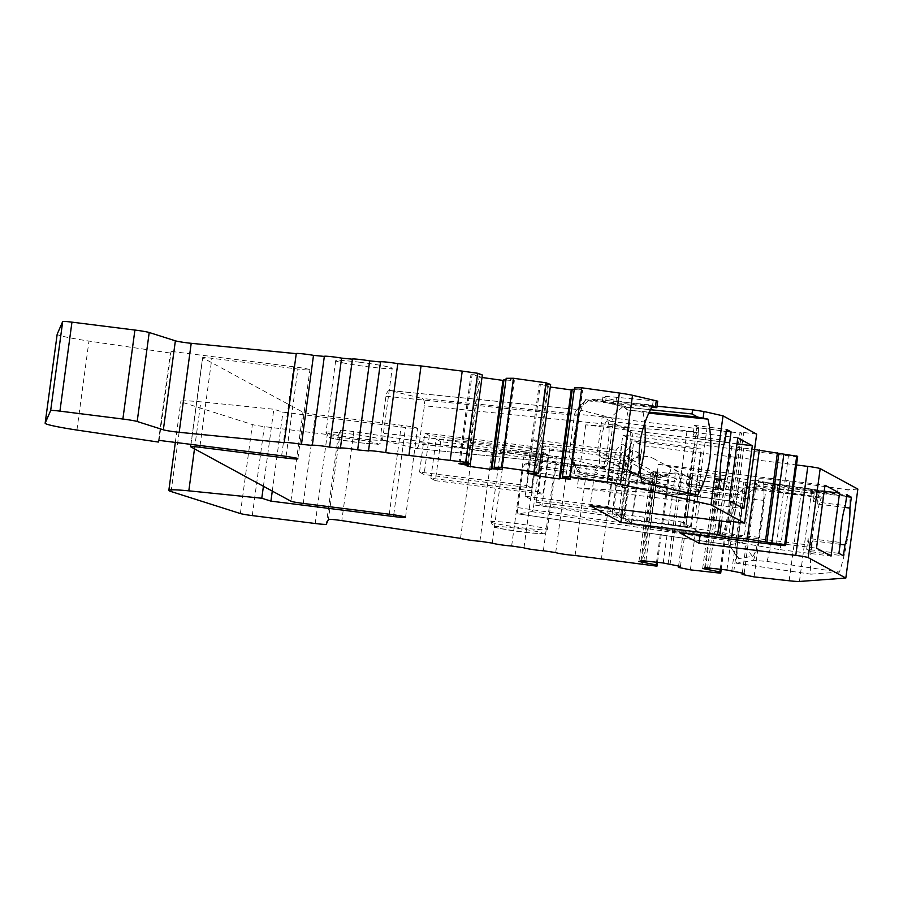<?xml version="1.0" encoding="UTF-8"?>
<svg xmlns="http://www.w3.org/2000/svg" width="903" height="903" viewBox="0 0 903 903"><rect width="100%" height="100%" fill="white"/><g stroke="black" fill="none" stroke-linecap="round" stroke-linejoin="round"><path stroke-width="0.68" stroke-dasharray="4.51 3.39" d="M549.645 448.904L542.014 505.341L536.19 502.181L543.82 445.743L549.645 448.904L632.427 459.288L626.614 456.128L618.984 512.565L623.262 519.18L685.625 527.013L696.19 448.87L633.827 441.048L642.225 445.608L796.514 464.966M543.662 452.651L548.189 455.101L542.906 494.178L538.38 491.717L543.662 452.651L436.149 439.151L440.675 441.612L548.189 455.101M532.826 439.772L538.651 442.933L531.02 499.37L525.196 496.21L532.826 439.772L615.62 450.157L607.99 506.594L612.595 513.389L620.677 517.78L631.242 439.637L693.594 447.459L701.021 448.802L696.19 448.87M531.596 488.026L527.07 485.577L532.352 446.5L536.879 448.96L531.596 488.026L424.071 474.538L419.545 472.077L527.07 485.577M719.872 479.008L692.398 475.554L690.919 486.446L686.393 483.985L718.653 488.038M690.919 486.446L723.179 490.487M607.267 420.877A24.133 3.781 97.2 0 0 600.709 442.888A24.133 3.781 97.2 0 0 601.263 468.77A24.133 3.781 97.2 0 0 608.012 445.292A24.133 3.781 97.2 0 0 607.267 420.877L695.626 431.961A24.133 3.781 -82.8 0 0 692.849 436.262L694.317 425.381L698.843 427.841L726.328 431.284M694.317 425.381L726.576 429.433M639.832 471.592A63.639 30.815 -84.2 0 1 632.822 488.534L616.309 485.848L575.211 475.678A63.639 30.815 -84.2 0 1 579.444 413.676L584.715 401.146A63.639 30.815 -84.2 0 1 585.483 399.702L589.828 401.067L651.673 407.332M584.715 401.146A18.681 9.041 -84.2 0 1 586.103 399.86M736.419 563.224L810.86 574.173C809.483 549.205 812.903 523.887 821.132 498.208L823.118 497.993L821.245 497.406L747.142 486.503L746.691 487.259A63.639 12.1 -81.6 0 0 746.239 488.873L743 502.497A63.639 12.1 -81.6 0 0 736.419 563.224L753.486 560.345L767.042 561.429L839.451 572.084C847.669 546.405 851.089 521.087 849.712 496.119L847.217 496.3L848.098 489.787L789.786 481.705A26.334 1.592 -172.3 0 0 759.039 478.816L755.766 479.358A26.334 1.592 7.7 0 0 755.247 479.595A26.334 1.592 7.7 0 0 776.162 483.997L823.999 491.48L811.47 492.462A17.552 1.061 7.7 0 1 801.175 491.774L766.116 487.902L754.152 485.43L756.195 484.482L738.981 481.028L716.734 478.567L721.52 479.956L714.691 479.516L731.904 482.97L732.728 484.211L702.41 480.859L690.445 478.387L692.488 477.439L675.263 473.985L653.016 471.535L657.813 472.924L650.973 472.483L668.197 475.937L669.01 477.168L587.119 466.49A10.971 0.666 7.7 0 1 575.911 465.226A10.971 0.666 7.7 0 1 567.739 463.589L555.401 461.749A10.971 0.666 7.7 0 1 544.182 460.485A10.971 0.666 7.7 0 1 536.01 458.848L523.672 457.008A10.971 0.666 7.7 0 1 512.464 455.744A10.971 0.666 7.7 0 1 504.292 454.107L491.943 452.268A10.971 0.666 7.7 0 1 480.735 451.003A10.971 0.666 7.7 0 1 472.562 449.378L353.841 431.634A10.971 0.666 -172.3 0 0 340.442 430.46L338.354 435.235A13.161 0.79 7.7 0 1 327.258 434.512L264.308 426.611A10.971 0.666 7.7 0 1 252.388 424.557L183.128 402.557A43.886 2.641 7.7 0 1 180.871 401.383A43.886 2.641 7.7 0 1 200.85 401.846L273.823 409.24L282.955 412.14L405.526 427.525A14.267 0.858 -172.3 0 0 417.57 428.293A14.267 0.858 -172.3 0 0 401.327 425.234L315.316 414.443A10.971 0.666 7.7 0 1 302.945 412.219L202.723 357.791A10.971 0.666 7.7 0 1 202.611 357.667A10.971 0.666 7.7 0 1 211.866 358.265L297.877 369.056A14.267 0.858 -172.3 0 0 309.91 369.824A14.267 0.858 -172.3 0 0 293.678 366.776L171.107 351.391L170.374 353.062L88.957 341.074A43.886 2.641 7.7 0 1 57.182 334.245M525.015 463.973L538.402 461.715A6.581 1.253 98.4 0 1 538.47 461.715A6.581 1.253 98.4 0 1 538.809 468.014L533.82 504.912A6.581 1.253 98.4 0 1 531.653 511.64L518.266 513.886A6.581 1.253 98.4 0 1 518.187 513.897A6.581 1.253 98.4 0 1 517.848 507.599L522.837 470.7A6.581 1.253 98.4 0 1 525.015 463.973L735.618 494.957L746.521 486.604L746.95 487.214A18.681 3.556 -81.6 0 0 746.239 488.873M613.408 404.149A26.334 1.592 -172.3 0 0 648.794 409.556L625.881 407.23L613.408 404.149L613.961 400.029A26.334 1.592 -172.3 0 0 649.359 405.436L657.034 406.215M605.541 402.196A26.334 1.592 7.7 0 1 602.369 401A26.334 1.592 7.7 0 1 615.993 401.44L593.068 399.115L605.541 402.196L606.094 398.076A26.334 1.592 7.7 0 1 602.922 396.868A26.334 1.592 7.7 0 1 616.546 397.309L657.711 401.169M585.483 399.702L652.192 406.463M575.211 475.678L641.931 482.428M632.822 488.534L697.726 495.115M650.318 409.714L625.881 407.23A47.182 22.846 -84.2 0 1 626.468 409.567L648.58 413.122M840.129 544.317L812.655 540.874L811.187 551.756L806.661 549.295L838.91 553.347M811.187 551.756L843.436 555.808M727.525 486.186A24.133 3.781 97.2 0 0 720.966 508.208A24.133 3.781 97.2 0 0 721.52 534.091A24.133 3.781 97.2 0 0 728.269 510.613A24.133 3.781 97.2 0 0 727.525 486.186L815.883 497.271A24.133 3.781 -82.8 0 0 813.106 501.583L814.585 490.69L819.111 493.151L846.585 496.594M814.585 490.69L846.833 494.742M821.245 497.406L816.47 494.133L775.609 488.117A26.334 1.592 7.7 0 1 754.694 483.726A26.334 1.592 7.7 0 1 755.213 483.489L750.032 484.358A47.182 8.974 -81.6 0 0 749.964 484.55L747.142 486.503M767.042 561.429A63.639 12.1 -81.6 0 0 777.314 485.464L763.735 484.11A47.182 8.974 -81.6 0 0 763.656 482.067L789.233 485.825A26.334 1.592 -172.3 0 0 758.475 482.936L763.656 482.067L837.476 492.925L838.029 488.805M777.314 485.464L849.712 496.119M810.86 574.173L839.451 572.084M746.691 487.259L821.132 498.208M536.19 502.181L618.984 512.565L624.797 515.726L631.344 523.571L623.578 519.36L632.969 449.897L640.735 454.119L631.344 523.571L700.48 532.386L691.1 527.296L685.625 527.013M622.596 509.755L625.463 488.557A6.581 6.49 -61.5 0 1 632.8 482.857L657.068 485.893A6.581 6.49 -61.5 0 1 661.03 487.959A21.943 21.627 -61.5 0 0 681.539 494.505L697.827 490.927A4.391 4.323 -61.5 0 0 698.945 482.744L668.231 466.061A4.391 4.323 118.5 0 1 667.125 474.256L650.826 477.822A21.943 21.627 118.5 0 1 630.317 471.287A6.581 6.49 -61.5 0 0 626.355 469.221L602.087 466.174A6.581 6.49 -61.5 0 0 594.75 471.874L590.178 505.68M685.919 476.163A21.943 21.627 -61.5 0 0 662.791 476.558L632.089 459.875A21.943 21.627 118.5 0 1 655.217 459.492M662.791 476.558A6.581 6.49 -61.5 0 1 658.422 477.574L633.929 474.504A6.581 6.49 -61.5 0 1 628.353 467.178L597.639 450.495A6.581 6.49 -61.5 0 0 603.215 457.821L627.709 460.891A6.581 6.49 -61.5 0 0 632.089 459.875M620.677 517.78L690.456 526.946L681.076 521.844L612.268 513.22L621.986 443.937L629.741 448.148L621.445 453.317L615.62 450.157L621.986 443.937M763.599 484.358L843.075 496.052L837.476 492.925M743 502.497A18.681 3.556 -81.6 0 0 742.808 503.818L737.819 540.716A18.681 3.556 -81.6 0 0 738.146 558.122A18.681 3.556 -81.6 0 0 738.993 558.573L752.38 556.316A18.681 3.556 -81.6 0 0 758.554 537.229L763.543 500.33A18.681 3.556 -81.6 0 0 764.028 495.939L763.803 484.369M843.075 496.052L847.217 496.3M589.828 401.067L592.966 399.284A47.182 22.846 -84.2 0 1 593.068 399.115L652.621 405.154L653.174 401.022M656.244 407.795L652.621 405.154M626.411 409.86L649.054 412.152M419.41 442.662L424.399 405.763A6.581 3.183 95.8 0 0 422.164 398.471L389.949 390.502A6.581 3.183 95.8 0 0 389.735 390.457A6.581 3.183 95.8 0 0 385.953 396.236L380.964 433.135A6.581 3.183 95.8 0 0 383.199 440.427L415.414 448.396A6.581 3.183 95.8 0 0 415.628 448.43A6.581 3.183 95.8 0 0 419.41 442.662L607.9 461.749L624.165 464.232L629.154 427.333A18.681 9.041 -84.2 0 0 629.493 422.864L626.693 409.906M624.165 464.232A18.681 9.041 -84.2 0 1 612.821 480.52L580.595 472.551A18.681 9.041 -84.2 0 1 576.554 469.041A18.681 9.041 -84.2 0 1 574.252 451.884L579.241 414.985A18.681 9.041 -84.2 0 1 579.444 413.676M695.626 431.961A24.133 3.781 -82.8 0 1 697.376 438.723L724.522 442.131M698.843 427.841L697.376 438.723M692.398 475.554A24.133 3.781 -82.8 0 1 689.621 479.865A24.133 3.781 -82.8 0 1 687.872 473.104L720.131 477.145M686.393 483.985L687.872 473.104M383.199 440.427L571.689 459.514L603.904 467.494L612.821 480.52M579.241 414.985L574.443 415.335L569.454 452.234L574.252 451.884M385.953 396.236L574.443 415.335A6.581 3.183 -84.2 0 1 576.351 410.47A6.581 3.183 -84.2 0 1 578.225 409.556A6.581 3.183 -84.2 0 1 578.439 409.59L610.654 417.57A6.581 3.183 -84.2 0 1 612.889 424.85L607.9 461.749A6.581 3.183 -84.2 0 1 604.118 467.528A6.581 3.183 -84.2 0 1 603.904 467.494L415.414 448.396M752.38 556.316L742.243 542.624L728.868 544.881A6.581 1.253 -81.6 0 1 728.789 544.881A6.581 1.253 -81.6 0 1 728.563 544.723L738.146 558.122M538.809 468.014L749.411 498.998A6.581 1.253 -81.6 0 0 749.072 492.699A6.581 1.253 -81.6 0 0 748.993 492.699L735.618 494.957A6.581 1.253 -81.6 0 0 735.437 495.047A6.581 1.253 -81.6 0 0 733.439 501.684L742.808 503.818M737.819 540.716L728.45 538.583L733.439 501.684L522.837 470.7M597.639 450.495L602.211 416.689L632.924 433.372L729.692 445.518L731.712 446.613L754.569 449.513M687.115 516.618L698.978 428.835L602.211 416.689M713.212 520.41L725.244 431.42L706.959 428.575L696.879 427.65L698.978 428.835M729.635 521.257L741.555 433.09L725.244 431.42M756.658 434.117L743.756 432.492L740.054 432.255L741.555 433.09M737.796 437.853L686.957 431.465L585.731 424.839L736.983 443.824M585.731 424.839L577.22 487.789L743.835 508.694M686.957 431.465L678.446 494.415L729.285 500.793M577.22 487.789L678.446 494.415M580.595 472.551L571.689 459.514A6.581 3.183 -84.2 0 1 570.256 458.284A6.581 3.183 -84.2 0 1 569.454 452.234L380.964 433.135M592.966 399.284L622.799 406.666A18.681 9.041 -84.2 0 1 626.468 409.567M613.961 400.029L606.094 398.076M574.229 389.543L582.638 390.22L574.466 387.839M535.377 475.599L547.41 386.608L550.277 387.015M536.596 473.432L548.426 385.953L547.41 386.608M550.616 384.509L539.238 384.226L548.426 385.953M505.94 380.028L514.349 380.694L506.177 378.312M467.088 466.072L479.121 377.082L481.988 377.488M468.307 463.905L480.125 376.427L479.121 377.082M482.326 374.982L470.937 374.7L480.125 376.427M815.883 497.271A24.133 3.781 -82.8 0 1 817.633 504.032L844.779 507.441M819.111 493.151L817.633 504.032M812.655 540.874A24.133 3.781 -82.8 0 1 809.878 545.175A24.133 3.781 -82.8 0 1 808.129 538.414L840.388 542.455M806.661 549.295L808.129 538.414M640.735 454.119L632.427 459.288L624.797 515.726L542.014 505.341M632.969 449.897L626.614 456.128L543.82 445.743M631.66 523.751L642.225 445.608M623.262 519.18L633.827 441.048M681.076 521.844L679.609 532.702M700.48 532.386L700.085 535.276M629.741 448.148L620.35 517.6L613.814 509.755L621.445 453.317L538.651 442.933M525.196 496.21L607.99 506.594L613.814 509.755L531.02 499.37M612.268 513.22L622.833 435.077L631.242 439.637M575.087 555.48L587.119 466.49M601.353 559.397L613.385 470.407M642.541 564.567L654.573 475.576M657.497 562.343L669.01 477.168M656.526 562.242L668.197 475.937M645.893 561.068L657.813 472.924M640.983 560.526L653.016 471.535M663.231 562.975L675.263 473.985M668.028 564.375L680.061 475.373M678.616 565.876L690.445 478.387M690.377 569.849L702.41 480.859M721.204 569.387L732.728 484.211M720.233 569.274L731.904 482.97M709.611 568.1L721.52 479.956M704.701 567.558L716.734 478.567M726.949 570.019L738.981 481.028M731.735 571.407L743.767 482.416M742.322 572.92L754.152 485.43M754.084 576.893L766.116 487.902M517.848 507.599L728.45 538.583A6.581 1.253 -81.6 0 0 728.563 544.723M531.653 511.64L742.243 542.624A6.581 1.253 -81.6 0 0 744.422 535.897L749.411 498.998L763.543 500.33M763.735 484.11A18.681 3.556 -81.6 0 0 762.369 482.462L749.964 484.55M857.85 489.076L848.098 489.787M628.353 467.178L632.924 433.372M194.495 448.847L200.85 401.846M263.416 486.277L273.823 409.24M272.288 491.097L282.955 412.14M159.075 440.382L171.107 351.391M158.341 442.052L170.374 353.062M76.924 430.065L88.957 341.074M719.477 521.054L729.692 445.518M797.665 456.444A10.971 0.666 7.7 0 1 788.409 455.846L622.833 435.077M368.582 450.958L380.524 361.956M340.487 448.193L352.43 359.191M312.404 445.427L324.335 356.425M284.31 442.662L296.252 353.66M479.911 541.258L491.943 452.268M460.53 538.369L472.562 449.378M492.259 543.109L504.292 454.107M511.64 545.999L523.672 457.008M523.977 547.839L536.01 458.848M543.369 550.74L555.401 461.749M555.706 552.58L567.739 463.589M359.733 362.238A28.524 1.716 7.7 0 1 392.207 368.345A28.524 1.716 7.7 0 1 365.929 366.516A28.524 1.716 7.7 0 1 335.984 361.008A28.524 1.716 7.7 0 1 335.668 360.692A28.524 1.716 7.7 0 1 359.733 362.238M524.609 451.782A28.524 1.716 7.7 0 1 557.072 457.877A28.524 1.716 7.7 0 1 530.806 456.06A28.524 1.716 7.7 0 1 500.849 450.552A28.524 1.716 7.7 0 1 500.544 450.236A28.524 1.716 7.7 0 1 524.609 451.782M649.9 527.262L658.411 464.311L788.725 486.74L780.215 549.69L649.9 527.262L816.504 548.166M658.411 464.311L825.015 485.216M788.725 486.74L824.202 491.187M780.215 549.69L831.053 556.067M813.106 501.583L845.366 505.624M692.849 436.262L725.109 440.314M419.545 472.077L424.828 433.011L532.352 446.5M424.828 433.011L429.354 435.472L536.879 448.96M429.354 435.472L424.071 474.538M440.675 441.612L435.393 480.689L542.906 494.178M435.393 480.689L430.866 478.229L538.38 491.717M430.866 478.229L436.149 439.151M330.013 437.515A24.133 1.456 7.7 0 1 362.408 440.303A24.133 1.456 7.7 0 1 368.571 443.644A24.133 1.456 7.7 0 1 330.013 437.515M494.878 527.059A24.133 1.456 7.7 0 1 527.284 529.835A24.133 1.456 7.7 0 1 533.447 533.188A24.133 1.456 7.7 0 1 494.878 527.059M643.094 412.569A63.639 30.815 -84.2 0 1 644.652 422.762M657.068 485.893L626.355 469.221M661.03 487.959L630.317 471.287M681.539 494.505L650.826 477.822M697.827 490.927L667.125 474.256M698.945 482.744L668.231 466.061M658.422 477.574L627.709 460.891M633.929 474.504L603.215 457.821M625.463 488.557L594.75 471.874M632.8 482.857L602.087 466.174M326.299 432.639A28.524 1.716 7.7 0 1 325.983 432.323A28.524 1.716 7.7 0 1 354.484 434.445A28.524 1.716 7.7 0 1 382.522 439.964A28.524 1.716 7.7 0 1 356.245 438.147A28.524 1.716 7.7 0 1 326.299 432.639M491.164 522.182A28.524 1.716 7.7 0 1 490.86 521.866A28.524 1.716 7.7 0 1 519.349 523.977A28.524 1.716 7.7 0 1 547.387 529.508A28.524 1.716 7.7 0 1 521.121 527.691A28.524 1.716 7.7 0 1 491.164 522.182M753.486 560.345A52.667 10.012 -81.6 0 0 764.028 495.939M629.493 422.864A52.667 25.498 -84.2 0 1 616.309 485.848M588.35 400.695L578.439 409.59L389.949 390.502M738.993 558.573L728.868 544.881L518.266 513.886M684.948 516.584L696.958 427.74M694.926 517.566L706.959 428.575M728.078 521.212L740.099 432.3M731.723 521.482L743.756 432.492M648.794 409.556L649.359 405.436M622.799 406.666L610.654 417.57L422.164 398.471M629.154 427.333L612.889 424.85L424.399 405.763M615.993 401.44L616.546 397.309M569.996 478.94L582.029 389.949M562.637 476.886L574.443 389.577M534.395 473.353L546.259 385.649M528.357 473.138L540.389 384.147M501.707 469.413L513.739 380.423M494.336 467.359L506.143 380.05M466.106 463.826L477.958 376.122M460.067 463.611L472.1 374.621M691.1 527.296L701.665 449.152M690.456 526.946L701.021 448.802M683.04 525.602L693.594 447.459M641.661 561.485L653.603 473.195M643.76 561.689L655.792 472.698M670.049 564.589L682.081 475.599M680.433 566.384L692.443 477.484M705.367 568.518L717.309 480.227M707.467 568.732L719.499 479.73M733.767 571.633L745.799 482.642M744.14 573.428L756.161 484.516M789.143 580.764L801.175 491.774M799.437 581.464L811.47 492.462M822.757 498.084L823.638 491.571M816.47 494.133L817.023 490.013M775.609 488.117L776.162 483.997M755.213 483.489L755.766 479.358M758.554 537.229L744.422 535.897L533.82 504.912M538.402 461.715L748.993 492.699L762.369 482.462M758.475 482.936L759.039 478.816M789.233 485.825L789.786 481.705M315.226 523.503L327.258 434.512M252.276 515.602L264.308 426.611M240.356 513.547L252.388 424.557M171.107 491.548L183.128 402.557M303.284 503.434L315.316 414.443M290.913 501.21L302.945 412.219M190.691 446.782L202.723 357.791M200.06 445.529L211.866 358.265M721.621 521.279L731.712 446.613M733.823 521.753L743.722 448.531M776.377 544.848L788.409 455.846M389.295 514.225L401.327 425.234M286.07 456.365L297.877 369.056M353.841 431.634L341.808 520.625M393.731 514.834L405.526 427.525M281.646 455.767L293.678 366.776M340.442 430.46L328.41 519.451M338.354 435.235L326.322 524.225M659.325 486.627L628.623 469.944M666.685 492.417L635.972 475.746M699.046 482.8L668.344 466.117M684.925 475.588L654.212 458.905M631.66 473.77L600.946 457.099M335.668 360.692L325.983 432.323L328.5 437.029C326.13 437.515 337.395 439.513 362.284 443.023L376.641 444.073C378.786 444.908 380.739 443.542 382.522 439.964L392.207 368.345M500.544 450.236L490.86 521.866L493.377 526.573C491.006 527.059 502.26 529.056 527.16 532.567L541.518 533.605C543.651 534.452 545.615 533.086 547.387 529.508L557.072 457.877M576.351 410.47L584.659 401.203M735.437 495.047L746.239 486.694M684.846 516.64L696.879 427.65M728.021 521.245L740.054 432.255M570.256 458.284L576.554 469.041M415.628 448.43L604.118 467.528M389.735 390.457L578.225 409.556M602.369 401L602.922 396.868M570.606 479.211L582.638 390.22M527.205 473.217L539.238 384.226M502.316 469.684L514.349 380.694M458.905 463.702L470.937 374.7M691.179 527.363L701.744 449.22M638.94 561.474L650.973 472.483M680.456 566.429L692.488 477.439M702.658 568.506L714.691 479.516M744.174 573.473L756.195 484.482M823.118 497.993L823.999 491.48M754.694 483.726L755.247 479.595M538.47 461.715L749.072 492.699M518.187 513.897L728.789 544.881M175.329 442.425L180.871 401.383M190.883 444.378L202.611 357.667M405.537 517.284L417.57 428.293M297.877 458.814L309.91 369.824M721.52 534.091L809.878 545.175M601.263 468.77L689.621 479.865"/><path stroke-width="1.35" d="M719.872 479.008L724.646 479.606L723.179 490.487L718.653 488.038L720.131 477.145A24.133 3.781 97.2 0 1 721.328 458.024A24.133 3.781 97.2 0 1 725.109 440.314L726.576 429.433L731.103 431.882L729.635 442.775L724.522 442.131M726.328 431.284L731.103 431.882M651.673 407.332L656.831 407.682L652.192 406.463C639.414 429.659 635.983 454.977 641.931 482.428L697.726 495.115C710.503 471.919 713.934 446.59 707.986 419.139L648.58 413.122M840.129 544.317L844.915 544.915L843.436 555.808L838.91 553.347L840.388 542.455A24.133 3.781 97.2 0 1 841.585 523.345A24.133 3.781 97.2 0 1 845.366 505.624L846.833 494.742L851.36 497.203L846.585 496.594M649.054 412.152L697.647 417.073L692.037 413.946L692.59 409.815L704.001 411.52L723.021 415.854L756.658 434.117L744.625 523.108L731.723 521.482L728.021 521.245L729.522 522.092L729.635 521.257M650.318 409.714L692.037 413.946M697.647 417.073L707.986 419.139M729.522 522.092L694.926 517.566L684.846 516.64L686.946 517.825L687.115 516.618M686.946 517.825L590.178 505.68L620.892 522.363L717.659 534.508L719.68 535.603L731.69 537.533L747.312 538.933L785.52 545.31A10.971 0.666 7.7 0 1 785.633 545.435A10.971 0.666 7.7 0 1 776.377 544.848L679.609 532.702L699.012 543.234L795.78 555.379A10.971 0.666 7.7 0 1 808.151 557.602L845.818 578.067L857.85 489.076L820.184 468.612A10.971 0.666 7.7 0 0 807.813 466.388L796.514 464.966M736.983 443.824L752.346 445.743L743.835 508.694L729.285 500.793L737.796 437.853L752.346 445.743M724.646 479.606A24.133 3.781 97.2 0 0 729.635 442.775M845.818 578.067L799.437 581.464A17.552 1.061 7.7 0 1 789.143 580.764L754.084 576.893L742.119 574.421L744.174 573.473L726.949 570.019L704.701 567.558L709.487 568.946L702.658 568.506L719.872 571.96L720.696 573.202L690.377 569.849L678.413 567.389L680.456 566.429L663.231 562.975L640.983 560.526L645.78 561.914L638.94 561.474L656.165 564.928L656.978 566.17L575.087 555.48A10.971 0.666 7.7 0 1 563.878 554.216A10.971 0.666 7.7 0 1 555.706 552.58L543.369 550.74A10.971 0.666 7.7 0 1 532.149 549.476A10.971 0.666 7.7 0 1 523.977 547.839L511.64 545.999A10.971 0.666 7.7 0 1 500.431 544.735A10.971 0.666 7.7 0 1 492.259 543.109L479.911 541.258A10.971 0.666 7.7 0 1 468.702 539.994A10.971 0.666 7.7 0 1 460.53 538.369L341.808 520.625A10.971 0.666 -172.3 0 0 328.41 519.451L326.322 524.225A13.161 0.79 7.7 0 1 315.226 523.503L252.276 515.602A10.971 0.666 7.7 0 1 240.356 513.547L171.107 491.548A43.886 2.641 7.7 0 1 168.838 490.374A43.886 2.641 7.7 0 1 188.817 490.837L261.791 498.23L270.923 501.131L393.505 516.516A14.267 0.858 -172.3 0 0 405.537 517.284A14.267 0.858 -172.3 0 0 389.295 514.225L303.284 503.434A10.971 0.666 7.7 0 1 290.913 501.21L190.691 446.782A10.971 0.666 7.7 0 1 190.578 446.658A10.971 0.666 7.7 0 1 199.834 447.256L285.845 458.047A14.267 0.858 -172.3 0 0 297.877 458.814A14.267 0.858 -172.3 0 0 281.646 455.767L159.075 440.382L158.341 442.052L76.924 430.065A43.886 2.641 7.7 0 1 45.15 423.191L50.67 410.538A10.971 0.666 7.7 0 1 59.925 411.136L122.876 419.037A13.161 0.79 7.7 0 1 137.177 421.498L163.341 429.805A10.971 0.666 -172.3 0 0 179.178 432.311L284.31 442.662A10.971 0.666 7.7 0 1 284.231 442.56A10.971 0.666 7.7 0 1 290.19 442.775A10.971 0.666 7.7 0 1 301.478 444.344L312.404 445.427A10.971 0.666 7.7 0 1 312.314 445.326A10.971 0.666 7.7 0 1 318.285 445.54A10.971 0.666 7.7 0 1 329.561 447.109L340.487 448.193A10.971 0.666 7.7 0 1 340.408 448.091A10.971 0.666 7.7 0 1 346.38 448.306A10.971 0.666 7.7 0 1 357.656 449.875L368.582 450.958A10.971 0.666 7.7 0 1 368.503 450.857A10.971 0.666 7.7 0 1 374.463 451.071A10.971 0.666 7.7 0 1 385.75 452.651L465.666 462.268L470.294 463.984L458.905 463.702L468.093 465.417L467.088 466.072L490.939 469.402L491.943 468.736L502.316 469.684L494.144 467.302L501.458 467.257L533.966 471.784L538.583 473.511L527.205 473.217L536.393 474.944L535.377 475.599L559.228 478.929L560.244 478.263L570.606 479.211L562.434 476.829L569.759 476.784L607.335 482.021A17.552 1.061 7.7 0 1 620.485 484.268L710.988 504.845L723.021 415.854M710.988 504.845L744.625 523.108M657.034 406.215L692.59 409.815M569.759 476.784L581.792 387.793L619.368 393.031A17.552 1.061 7.7 0 1 632.518 395.277L657.711 401.169L656.831 407.682M562.434 476.829L574.466 387.839L581.792 387.793M560.244 478.263L572.276 389.272L574.229 389.543M559.228 478.929L571.26 389.938L572.276 389.272M550.277 387.015L571.26 389.938M536.393 474.944L536.596 473.432M538.583 473.511L550.616 384.509L545.999 382.793L533.966 471.784M501.458 467.257L513.491 378.267L545.999 382.793M494.144 467.302L506.177 378.312L513.491 378.267M491.943 468.736L503.976 379.745L505.94 380.028M490.939 469.402L502.971 380.411L503.976 379.745M481.988 377.488L502.971 380.411M468.093 465.417L468.307 463.905M470.294 463.984L482.326 374.982L477.698 373.266L465.666 462.268M450.191 460.101L462.223 371.11L477.698 373.266M409.003 454.931L421.035 365.941L462.223 371.11M385.75 452.651L397.771 363.649L421.035 365.941M844.779 507.441L849.892 508.084L851.36 497.203M700.085 535.276L699.012 543.234M656.978 566.17L657.497 562.343M656.165 564.928L656.526 562.242M645.78 561.914L645.893 561.068M678.413 567.389L678.616 565.876M720.696 573.202L721.204 569.387M719.872 571.96L720.233 569.274M709.487 568.946L709.611 568.1M742.119 574.421L742.322 572.92M844.915 544.915A24.133 3.781 97.2 0 0 849.892 508.084M816.504 548.166L825.015 485.216L839.564 493.117L831.053 556.067L816.504 548.166M57.194 334.155A43.886 2.641 7.7 0 0 57.182 334.2A43.886 2.641 7.7 0 1 57.182 334.2L45.15 423.191A43.886 2.641 7.7 0 1 45.161 423.146L57.194 334.155L62.702 321.536A10.971 0.666 7.7 0 1 71.958 322.145L134.908 330.046A13.161 0.79 7.7 0 1 149.209 332.507L175.374 340.815A10.971 0.666 -172.3 0 0 191.21 343.309L296.252 353.66M188.817 490.837L194.495 448.847M261.791 498.23L263.416 486.277M270.923 501.131L272.288 491.097M620.892 522.363L622.596 509.755M717.659 534.508L719.477 521.054M754.569 449.513L797.552 456.32A10.971 0.666 7.7 0 1 797.665 456.444L785.633 545.435M747.312 538.933L759.344 449.942M765.405 541.574L777.438 452.584M784.707 544.87L796.739 455.88M380.614 361.968A10.971 0.666 7.7 0 1 380.535 361.866A10.971 0.666 7.7 0 1 386.495 362.08A10.971 0.666 7.7 0 1 397.771 363.649M357.656 449.875L369.688 360.884L380.524 361.956M352.52 359.202A10.971 0.666 7.7 0 1 352.441 359.101A10.971 0.666 7.7 0 1 358.412 359.315A10.971 0.666 7.7 0 1 369.688 360.884M329.561 447.109L341.594 358.119L352.43 359.191M324.437 356.437A10.971 0.666 7.7 0 1 324.346 356.335A10.971 0.666 7.7 0 1 330.317 356.55A10.971 0.666 7.7 0 1 341.594 358.119M301.478 444.344L313.499 355.353L324.335 356.425M296.342 353.671A10.971 0.666 7.7 0 1 296.263 353.57A10.971 0.666 7.7 0 1 302.223 353.784A10.971 0.666 7.7 0 1 313.499 355.353M824.202 491.187L839.564 493.117M644.652 422.762A63.639 30.815 -84.2 0 1 639.832 471.592M703.121 418.033L704.001 411.52M655.386 407.185L656.267 400.672M620.485 484.268L632.518 395.277M607.335 482.021L619.368 393.031M562.411 478.567L562.637 476.886M534.226 474.639L534.395 473.353M494.11 469.041L494.336 467.359M465.925 465.113L466.106 463.826M641.57 562.185L641.661 561.485M705.277 569.217L705.367 568.518M808.151 557.602L820.184 468.612M795.78 555.379L807.813 466.388M199.834 447.256L200.06 445.529M50.67 410.538L62.702 321.536M59.925 411.136L71.958 322.145M122.876 419.037L134.908 330.046M719.68 535.603L721.621 521.279M731.69 537.533L733.823 521.753M766.861 542.364L778.894 453.374M771.805 543.256L783.838 454.265M785.52 545.31L797.552 456.32M285.845 458.047L286.07 456.365M393.505 516.516L393.731 514.834M191.21 343.309L179.178 432.311M175.374 340.815L163.341 429.805M149.209 332.507L137.177 421.498M168.838 490.374L175.329 442.425M190.578 446.658L190.883 444.378M368.503 450.857L380.535 361.866M340.408 448.091L352.441 359.101M312.314 445.326L324.346 356.335M284.231 442.56L296.263 353.57"/></g></svg>
